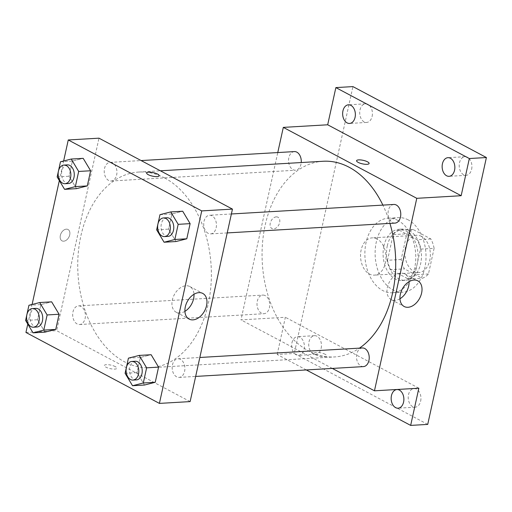 <?xml version="1.0" encoding="UTF-8"?>
<svg xmlns="http://www.w3.org/2000/svg" width="512" height="512" viewBox="0 0 512 512"><rect width="100%" height="100%" fill="white"/><g stroke="black" fill="none" stroke-linecap="round" stroke-linejoin="round"><path stroke-width="0.38" stroke-dasharray="2.56 1.92" d="M377.107 239.002A18.669 12.704 -93.4 0 0 372.166 237.862A18.669 12.704 -93.4 0 0 360.576 257.242A18.669 12.704 -93.4 0 0 374.349 275.136A18.669 12.704 -93.4 0 0 385.914 259.411A18.669 12.704 -93.4 0 0 377.107 239.002M421.485 236.403A18.669 12.704 -93.4 0 0 416.544 235.264A18.669 12.704 -93.4 0 0 404.954 254.643A18.669 12.704 -93.4 0 0 418.726 272.538A18.669 12.704 -93.4 0 0 430.285 256.813A18.669 12.704 -93.4 0 0 421.485 236.403M434.106 248.32L428.461 273.99A25.069 17.062 -93.4 0 1 422.208 278.317L404.41 268.858A25.069 17.062 -93.4 0 1 401.165 259.482L406.81 233.811A25.069 17.062 -93.4 0 1 413.062 229.485L430.861 238.944A25.069 17.062 -93.4 0 1 434.106 248.32L420.454 249.12L414.81 274.79L428.461 273.99M401.165 259.482L387.507 260.282L393.152 234.611L406.81 233.811M413.062 229.485L399.411 230.285L417.21 239.744L430.861 238.944M399.411 230.285A25.069 17.062 -93.4 0 0 393.152 234.611M387.507 260.282A25.069 17.062 -93.4 0 0 390.752 269.658L404.41 268.858M414.81 274.79A25.069 17.062 -93.4 0 1 408.55 279.117L390.752 269.658M420.454 249.12A25.069 17.062 -93.4 0 0 417.21 239.744M387.296 245.837A25.664 17.466 86.6 0 1 402.483 229.075A25.664 17.466 86.6 0 1 421.421 253.683A25.664 17.466 86.6 0 1 405.478 280.326A25.664 17.466 86.6 0 1 387.296 245.837M383.885 246.035A25.664 17.466 -93.4 0 0 402.067 280.525A25.664 17.466 -93.4 0 0 417.965 258.899A25.664 17.466 -93.4 0 0 405.856 230.842A25.664 17.466 -93.4 0 0 399.066 229.28A25.664 17.466 -93.4 0 0 383.885 246.035M408.55 279.117L422.208 278.317M408.262 219.904A37.331 25.408 -93.4 0 0 398.387 217.632A37.331 25.408 -93.4 0 0 375.206 256.384A37.331 25.408 -93.4 0 0 402.752 292.173A37.331 25.408 -93.4 0 0 425.869 260.717A37.331 25.408 -93.4 0 0 408.262 219.904M398.022 220.499A37.331 25.408 -93.4 0 0 388.147 218.227A37.331 25.408 -93.4 0 0 364.96 256.986A37.331 25.408 -93.4 0 0 392.512 292.768A37.331 25.408 -93.4 0 0 415.629 261.318A37.331 25.408 -93.4 0 0 398.022 220.499M420.653 401.101A9.331 6.349 -93.4 0 0 414.042 388.557A9.331 6.349 -93.4 0 0 408.243 398.246A9.331 6.349 -93.4 0 0 415.13 407.194A9.331 6.349 -93.4 0 0 420.653 401.101M471.635 169.229A9.331 6.349 -93.4 0 0 465.018 156.685A9.331 6.349 -93.4 0 0 459.226 166.374A9.331 6.349 -93.4 0 0 466.112 175.322A9.331 6.349 -93.4 0 0 471.635 169.229M372.134 116.352A9.331 6.349 -93.4 0 0 365.523 103.808A9.331 6.349 -93.4 0 0 359.731 113.498A9.331 6.349 -93.4 0 0 366.618 122.445A9.331 6.349 -93.4 0 0 372.134 116.352M321.158 348.224A9.331 6.349 -93.4 0 0 314.547 335.68A9.331 6.349 -93.4 0 0 308.749 345.37A9.331 6.349 -93.4 0 0 315.635 354.317A9.331 6.349 -93.4 0 0 321.158 348.224M427.725 424.403L294.253 353.466L352.928 86.598M306.31 369.946L277.19 354.47L294.253 353.466M277.19 354.47L285.363 317.28L240.986 319.878L277.773 152.563M276.269 216.864A6.419 4.346 118 0 0 270.605 221.984A6.419 4.346 118 0 0 271.936 228.55A6.419 4.346 118 0 0 278.784 224.922A6.419 4.346 118 0 0 277.958 217.216A6.419 4.346 118 0 0 276.269 216.864M291.955 342.771A9.331 6.349 86.6 0 1 297.478 336.678A9.331 6.349 86.6 0 1 304.09 349.222A9.331 6.349 86.6 0 1 298.566 355.315A9.331 6.349 86.6 0 1 291.955 342.771M418.835 388.211L285.363 317.28M323.155 161.261A98.003 66.694 -93.4 0 0 262.304 262.995A98.003 66.694 -93.4 0 0 334.611 356.934A98.003 66.694 -93.4 0 0 359.45 348.134M389.926 223.398A98.003 66.694 -93.4 0 0 382.886 205.114M332.326 368.422L240.986 319.878M362.31 347.968A9.331 6.349 -93.4 0 0 356.518 357.658A9.331 6.349 -93.4 0 0 363.405 366.605M294.368 151.59A9.331 6.349 -93.4 0 0 288.57 161.28A9.331 6.349 -93.4 0 0 295.456 170.227A9.331 6.349 -93.4 0 0 301.222 162.547M265.286 295.654A9.331 6.349 -93.4 0 0 262.816 295.091A9.331 6.349 -93.4 0 0 257.024 304.781A9.331 6.349 -93.4 0 0 263.91 313.722A9.331 6.349 -93.4 0 0 269.69 305.862A9.331 6.349 -93.4 0 0 265.286 295.654M394.95 223.104A9.331 6.349 86.6 0 1 392.486 222.534A9.331 6.349 86.6 0 1 388.083 212.333A9.331 6.349 86.6 0 1 393.862 204.467M325.216 354.323A6.419 1.798 12.4 0 0 318.47 352.442A6.419 1.798 12.4 0 0 314.253 353.216A6.419 1.798 12.4 0 0 320.134 356.352A6.419 1.798 12.4 0 0 326.79 355.974A6.419 1.798 12.4 0 0 325.216 354.323M369.114 163.482L369.114 163.482A6.419 1.798 -167.6 0 1 364.896 164.256A6.419 1.798 -167.6 0 1 358.15 162.381A6.419 1.798 -167.6 0 1 356.576 160.723L356.576 160.723M325.216 354.317A6.419 1.798 12.4 0 0 318.477 352.442A6.419 1.798 12.4 0 0 314.259 353.216A6.419 1.798 12.4 0 0 320.134 356.352A6.419 1.798 12.4 0 0 326.79 355.968A6.419 1.798 12.4 0 0 325.216 354.317M399.962 298.765A14.528 9.837 -62 0 1 391.2 299.61A14.528 9.837 -62 0 1 388.179 284.742A14.528 9.837 -62 0 1 401.018 273.158A14.528 9.837 -62 0 1 404.838 273.946A14.528 9.837 -62 0 1 409.043 281.677M276.275 216.87A6.419 4.346 118 0 0 270.605 221.984A6.419 4.346 118 0 0 271.942 228.55A6.419 4.346 118 0 0 278.784 224.922A6.419 4.346 118 0 0 277.965 217.216A6.419 4.346 118 0 0 276.275 216.87M164.755 178.016A98.003 66.694 -93.4 0 0 138.829 172.051A98.003 66.694 -93.4 0 0 77.978 273.786A98.003 66.694 -93.4 0 0 150.285 367.718A98.003 66.694 -93.4 0 0 210.976 285.158A98.003 66.694 -93.4 0 0 164.755 178.016M208.154 233.325A9.331 6.349 86.6 0 1 203.757 223.123A9.331 6.349 86.6 0 1 209.536 215.258A9.331 6.349 86.6 0 1 216.422 224.205A9.331 6.349 86.6 0 1 210.624 233.894A9.331 6.349 86.6 0 1 208.154 233.325M80.96 306.445A9.331 6.349 -93.4 0 0 78.49 305.882A9.331 6.349 -93.4 0 0 72.691 315.565A9.331 6.349 -93.4 0 0 79.578 324.512A9.331 6.349 -93.4 0 0 85.363 316.653A9.331 6.349 -93.4 0 0 80.96 306.445M112.506 162.95A9.331 6.349 -93.4 0 0 110.042 162.381A9.331 6.349 -93.4 0 0 104.243 172.07A9.331 6.349 -93.4 0 0 111.13 181.018A9.331 6.349 -93.4 0 0 116.909 173.152A9.331 6.349 -93.4 0 0 112.506 162.95M180.454 359.322A9.331 6.349 -93.4 0 0 177.984 358.758A9.331 6.349 -93.4 0 0 172.192 368.448A9.331 6.349 -93.4 0 0 179.078 377.389A9.331 6.349 -93.4 0 0 184.858 369.53A9.331 6.349 -93.4 0 0 180.454 359.322M190.131 401.6L56.659 330.669L98.982 138.17M25.939 332.467L56.659 330.669M27.782 324.083L32.096 304.474M59.334 180.582L63.642 160.979M66.349 229.152A6.419 4.346 118 0 0 60.678 234.272A6.419 4.346 118 0 0 62.01 240.838A6.419 4.346 118 0 0 68.858 237.21A6.419 4.346 118 0 0 68.032 229.504A6.419 4.346 118 0 0 66.349 229.152A6.419 4.346 118 0 0 60.678 234.272A6.419 4.346 118 0 0 62.016 240.838A6.419 4.346 118 0 0 68.864 237.21A6.419 4.346 118 0 0 68.038 229.504A6.419 4.346 118 0 0 66.349 229.158M144.48 385.03L137.043 372.614L140.378 357.459L151.142 354.72L140.378 357.459L137.043 372.614L144.48 385.03M76.531 188.653L69.094 176.237L72.429 161.082L83.194 158.342L72.429 161.082L69.094 176.237L76.531 188.653M44.979 332.147L37.549 319.738L40.877 304.582L51.648 301.837L40.877 304.582L37.549 319.738L44.979 332.147M176.026 241.53L168.595 229.114L171.923 213.958L182.688 211.219L171.923 213.958L168.595 229.114L176.026 241.53M115.29 366.611A6.419 1.798 12.4 0 0 108.55 364.73A6.419 1.798 12.4 0 0 104.333 365.504A6.419 1.798 12.4 0 0 110.208 368.64A6.419 1.798 12.4 0 0 116.864 368.262A6.419 1.798 12.4 0 0 115.29 366.611M159.187 175.77L159.187 175.77A6.419 1.798 -167.6 0 1 154.97 176.544A6.419 1.798 -167.6 0 1 148.224 174.669A6.419 1.798 -167.6 0 1 146.65 173.011L146.65 173.011M115.29 366.605A6.419 1.798 12.4 0 0 108.55 364.73A6.419 1.798 12.4 0 0 104.333 365.504A6.419 1.798 12.4 0 0 110.208 368.64A6.419 1.798 12.4 0 0 116.864 368.256A6.419 1.798 12.4 0 0 115.29 366.605M184.909 311.354A14.528 9.837 -62 0 1 176.154 312.198A14.528 9.837 -62 0 1 173.126 297.331A14.528 9.837 -62 0 1 185.971 285.741A14.528 9.837 -62 0 1 189.792 286.534A14.528 9.837 -62 0 1 193.99 294.266M166.867 217.76A9.331 6.349 -93.4 0 0 161.069 227.443A9.331 6.349 -93.4 0 0 167.955 236.39M156.646 229.818L168.595 229.114M159.981 214.662L171.923 213.958M135.315 361.254A9.331 6.349 -93.4 0 0 129.523 370.944A9.331 6.349 -93.4 0 0 136.41 379.891M125.094 373.312L137.043 372.614M128.429 358.157L140.378 357.459M67.373 164.877A9.331 6.349 -93.4 0 0 61.574 174.566A9.331 6.349 -93.4 0 0 68.461 183.514M57.152 176.941L69.094 176.237M60.48 161.786L72.429 161.082M35.821 308.378A9.331 6.349 -93.4 0 0 30.022 318.067A9.331 6.349 -93.4 0 0 36.909 327.014M25.6 320.435L37.549 319.738M28.934 305.28L40.877 304.582M416.544 235.264L372.166 237.862M418.726 272.538L374.349 275.136M402.067 280.525L405.478 280.326M399.066 229.28L402.483 229.075M392.512 292.768L402.752 292.173M388.147 218.227L398.387 217.632M314.547 335.68L297.478 336.678M315.635 354.317L298.566 355.315M365.523 103.808L348.454 104.806M366.618 122.445L349.549 123.443M465.018 156.685L447.955 157.683M466.112 175.322L449.043 176.32M414.042 388.557L396.973 389.555M415.13 407.194L398.061 408.192M391.2 299.61L404.16 306.496M404.838 273.946L417.798 280.832M150.285 367.718L334.611 356.934M138.829 172.051L160.365 170.79M231.379 213.978L209.536 215.258M227.219 232.922L210.624 233.894M79.578 324.512L263.91 313.722M78.49 305.882L262.816 295.091M111.13 181.018L295.456 170.227M110.042 162.381L141.114 160.563M179.078 377.389L195.667 376.422M177.984 358.758L199.834 357.478M176.154 312.198L189.114 319.085M189.792 286.534L202.752 293.421"/><path stroke-width="0.77" d="M277.773 152.563L283.309 127.386L327.686 124.787L335.866 87.597L352.928 86.598L486.4 157.53L427.725 424.403L410.656 425.402L306.31 369.946M342.938 110.899A9.331 6.349 86.6 0 1 348.454 104.806A9.331 6.349 86.6 0 1 355.072 117.35A9.331 6.349 86.6 0 1 349.549 123.443A9.331 6.349 86.6 0 1 342.938 110.899M442.432 163.776A9.331 6.349 86.6 0 1 447.955 157.683A9.331 6.349 86.6 0 1 454.566 170.227A9.331 6.349 86.6 0 1 449.043 176.32A9.331 6.349 86.6 0 1 442.432 163.776M327.686 124.787L461.158 195.718L469.331 158.534L486.4 157.53M335.866 87.597L469.331 158.534M283.309 127.386L416.781 198.317L461.158 195.718M416.781 198.317L374.458 390.81L418.835 388.211L410.656 425.402M413.978 280.045A14.528 9.837 -62 0 1 417.798 280.832A14.528 9.837 -62 0 1 419.667 298.278A14.528 9.837 -62 0 1 404.16 306.496A14.528 9.837 -62 0 1 401.139 291.629A14.528 9.837 -62 0 1 413.978 280.045M391.45 395.648A9.331 6.349 86.6 0 1 396.973 389.555A9.331 6.349 86.6 0 1 403.584 402.099A9.331 6.349 86.6 0 1 398.061 408.192A9.331 6.349 86.6 0 1 391.45 395.648M382.886 205.114A98.003 66.694 -93.4 0 0 349.082 167.226A98.003 66.694 -93.4 0 0 323.155 161.261L160.365 170.79M359.45 348.134A98.003 66.694 -93.4 0 0 389.926 223.398M374.458 390.81L332.326 368.422M195.667 376.422L363.405 366.605A9.331 6.349 -93.4 0 0 369.184 358.739A9.331 6.349 -93.4 0 0 364.781 348.531A9.331 6.349 -93.4 0 0 362.31 347.968L199.834 357.478M301.222 162.547A9.331 6.349 -93.4 0 0 296.838 152.16A9.331 6.349 -93.4 0 0 294.368 151.59L141.114 160.563M231.379 213.978L393.862 204.467A9.331 6.349 86.6 0 1 400.749 213.414A9.331 6.349 86.6 0 1 394.95 223.104L227.219 232.922M358.15 162.374A6.419 1.798 -167.6 0 1 356.576 160.723A6.419 1.798 -167.6 0 1 363.232 160.339A6.419 1.798 -167.6 0 1 369.114 163.475A6.419 1.798 -167.6 0 1 364.896 164.25A6.419 1.798 -167.6 0 1 358.15 162.374M356.576 160.723A6.419 1.798 -167.6 0 1 363.232 160.346A6.419 1.798 -167.6 0 1 369.114 163.482M409.043 281.677A14.528 9.837 -62 0 1 399.962 298.765M63.642 160.979L68.262 139.968L98.982 138.17L232.454 209.107L190.131 401.6L159.411 403.398L25.939 332.467L27.782 324.083M32.096 304.474L59.334 180.582M139.194 355.418L151.142 354.72L158.573 367.13L155.245 382.285L144.48 385.03L132.531 385.728L125.094 373.312L128.429 358.157L139.194 355.418L146.63 367.827L143.296 382.982L132.531 385.728M71.251 159.04L83.194 158.342L90.63 170.758L87.296 185.914L76.531 188.653L64.582 189.35L57.152 176.941L60.48 161.786L71.251 159.04L78.682 171.456L75.347 186.611L64.582 189.35M68.262 139.968L201.734 210.906L159.411 403.398M39.699 302.541L51.648 301.837L59.078 314.253L55.75 329.408L44.979 332.147L33.037 332.851L25.6 320.435L28.934 305.28L39.699 302.541L47.13 314.95L43.802 330.106L33.037 332.851M170.746 211.917L182.694 211.219L190.125 223.635L186.79 238.79L176.026 241.53L164.077 242.227L156.646 229.818L159.981 214.662L170.746 211.917L178.176 224.333L174.848 239.488L164.077 242.227M201.734 210.906L232.454 209.107M198.925 292.634A14.528 9.837 -62 0 1 202.752 293.421A14.528 9.837 -62 0 1 204.614 310.867A14.528 9.837 -62 0 1 189.114 319.085A14.528 9.837 -62 0 1 186.086 304.218A14.528 9.837 -62 0 1 198.925 292.634M148.224 174.662A6.419 1.798 -167.6 0 1 146.65 173.011A6.419 1.798 -167.6 0 1 153.306 172.627A6.419 1.798 -167.6 0 1 159.187 175.763A6.419 1.798 -167.6 0 1 154.97 176.538A6.419 1.798 -167.6 0 1 148.224 174.662M146.65 173.011A6.419 1.798 -167.6 0 1 153.306 172.634A6.419 1.798 -167.6 0 1 159.187 175.77M193.99 294.266A14.528 9.837 -62 0 1 184.909 311.354M164.544 236.595L167.955 236.39A9.331 6.349 -93.4 0 0 173.741 228.531A9.331 6.349 -93.4 0 0 169.338 218.323A9.331 6.349 -93.4 0 0 166.867 217.76L163.456 217.958A9.331 6.349 -93.4 0 0 157.658 227.648A9.331 6.349 -93.4 0 0 164.544 236.595A9.331 6.349 -93.4 0 0 170.323 228.73A9.331 6.349 -93.4 0 0 165.92 218.522A9.331 6.349 -93.4 0 0 163.456 217.958M182.694 211.219L190.125 223.635L186.79 238.79L176.026 241.53M178.176 224.333L190.125 223.635M174.848 239.488L186.79 238.79M132.992 380.09L136.41 379.891A9.331 6.349 -93.4 0 0 142.189 372.026A9.331 6.349 -93.4 0 0 137.786 361.824A9.331 6.349 -93.4 0 0 135.315 361.254L131.904 361.453A9.331 6.349 -93.4 0 0 126.106 371.142A9.331 6.349 -93.4 0 0 132.992 380.09A9.331 6.349 -93.4 0 0 138.771 372.224A9.331 6.349 -93.4 0 0 134.374 362.022A9.331 6.349 -93.4 0 0 131.904 361.453M151.142 354.72L158.573 367.13L155.245 382.285L144.48 385.03M146.63 367.827L158.573 367.13M143.296 382.982L155.245 382.285M65.05 183.712L68.461 183.514A9.331 6.349 -93.4 0 0 74.24 175.654A9.331 6.349 -93.4 0 0 69.837 165.446A9.331 6.349 -93.4 0 0 67.373 164.877L63.955 165.082A9.331 6.349 -93.4 0 0 58.163 174.771A9.331 6.349 -93.4 0 0 65.05 183.712A9.331 6.349 -93.4 0 0 70.829 175.853A9.331 6.349 -93.4 0 0 66.426 165.645A9.331 6.349 -93.4 0 0 63.955 165.082M83.194 158.342L90.63 170.758L87.296 185.914L76.531 188.653M78.682 171.456L90.63 170.758M75.347 186.611L87.296 185.914M33.498 327.213L36.909 327.014A9.331 6.349 -93.4 0 0 42.694 319.149A9.331 6.349 -93.4 0 0 38.291 308.947A9.331 6.349 -93.4 0 0 35.821 308.378L32.41 308.576A9.331 6.349 -93.4 0 0 26.611 318.266A9.331 6.349 -93.4 0 0 33.498 327.213A9.331 6.349 -93.4 0 0 39.277 319.347A9.331 6.349 -93.4 0 0 34.874 309.146A9.331 6.349 -93.4 0 0 32.41 308.576M51.648 301.837L59.078 314.253L55.75 329.408L44.979 332.147M47.13 314.95L59.078 314.253M43.802 330.106L55.75 329.408"/></g></svg>
